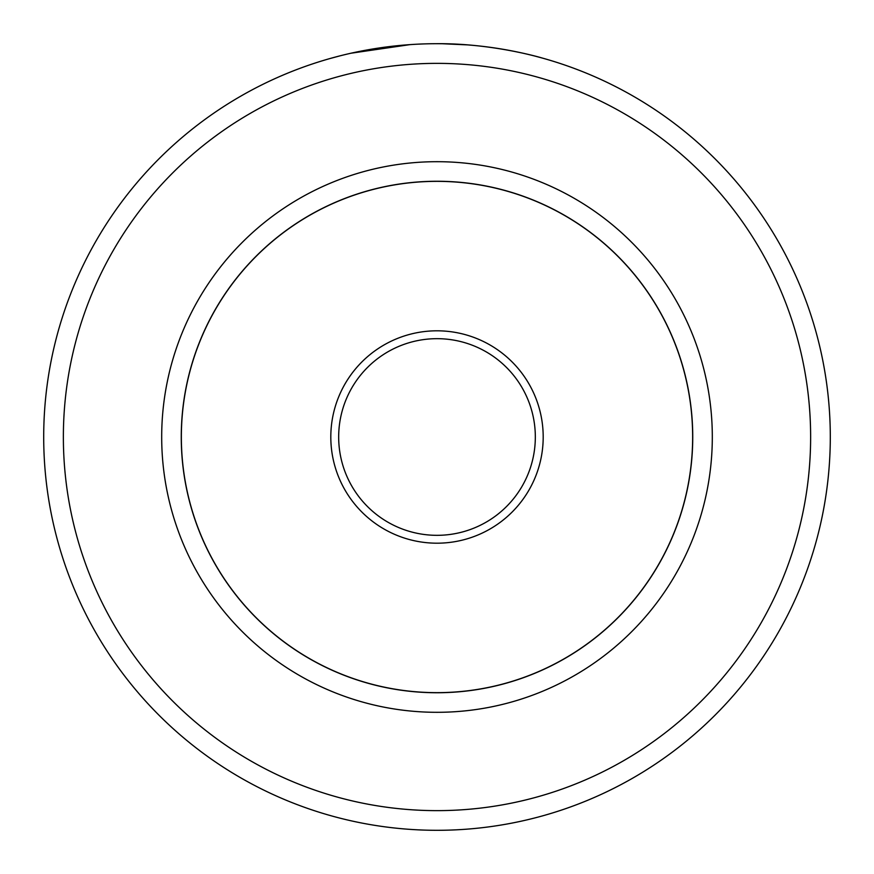 <?xml version="1.0" encoding="UTF-8"?>
<svg xmlns="http://www.w3.org/2000/svg" width="874" height="874" viewBox="0 0 874 874"><rect width="100%" height="100%" fill="white"/><g stroke="black" fill="none" stroke-linecap="round" stroke-linejoin="round"><path stroke-width="1.31" d="M367.484 49.894L358.231 51.664M354.636 52.418L351.807 53.041M350.955 53.227L409.895 44.64M536.33 56.449L542.109 58.001M446.527 43.82C501.403 44.924 545.791 59.224 541.978 57.968C540.307 57.422 491.068 43.066 435.908 43.7M692.743 437A255.743 255.743 0 0 1 437 692.743A255.743 255.743 0 0 1 181.257 437A255.743 255.743 0 0 1 437 181.257A255.743 255.743 0 0 1 692.743 437M543.191 437A106.191 106.191 0 0 1 437 543.191A106.191 106.191 0 0 1 330.809 437A106.191 106.191 0 0 1 437 330.809A106.191 106.191 0 0 1 543.191 437M338.675 437A98.325 98.325 0 0 0 437 535.325A98.325 98.325 0 0 0 535.325 437A98.325 98.325 0 0 0 437 338.675A98.325 98.325 0 0 0 338.675 437M810.635 437A373.635 373.635 0 0 0 437 63.365A373.635 373.635 0 0 0 63.365 437A373.635 373.635 0 0 0 437 810.635A373.635 373.635 0 0 0 810.635 437M43.7 437A393.3 393.3 0 0 1 437 43.7A393.3 393.3 0 0 1 830.3 437A393.3 393.3 0 0 1 437 830.3A393.3 393.3 0 0 1 43.7 437M340.237 55.783L329.716 58.613M442.277 43.733L467.262 44.869M496.651 48.245L508.744 50.299M510.908 50.703L520.871 52.746M181.355 437A255.645 255.645 0 0 0 437 692.645A255.645 255.645 0 0 0 692.645 437A255.645 255.645 0 0 0 437 181.355A255.645 255.645 0 0 0 181.355 437M161.69 437A275.31 275.31 0 0 1 437 161.69A275.31 275.31 0 0 1 712.31 437A275.31 275.31 0 0 1 437 712.31A275.31 275.31 0 0 1 161.69 437"/></g></svg>
